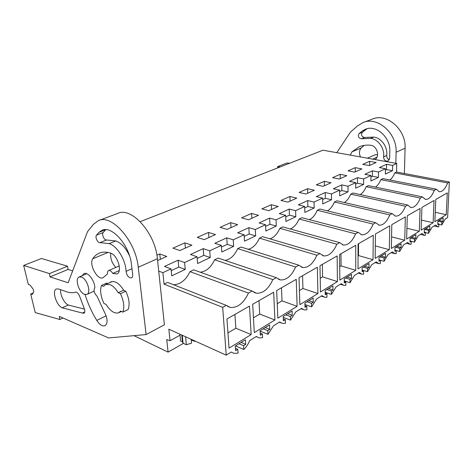 <?xml version="1.0" encoding="UTF-8"?>
<svg xmlns="http://www.w3.org/2000/svg" width="473" height="473" viewBox="0 0 473 473"><rect width="100%" height="100%" fill="white"/><g stroke="black" fill="none" stroke-linecap="round" stroke-linejoin="round"><path stroke-width="0.71" d="M173.514 284.728C180.42 284.462 185.907 280.099 189.975 271.65L248.455 293.083C243.713 303.158 237.694 307.947 230.386 307.45L226.236 305.363L222.688 307.326L226.236 355.158L168.831 329.19L170.049 340.743L166.744 339.561L168.092 352.131L133.989 335.659M222.688 307.326L164.078 284.143L162.866 272.679L158.715 271.094M168.092 352.131L183.412 343.38M170.049 340.743L180.024 335.174L179.929 334.21M226.236 355.158L231.25 352.042L234.1 353.39L238.049 353.124L237.789 349.305L235.601 350.67L235.282 346.023L245.416 339.768L245.706 344.374L241.135 342.411M425.209 199.37L425.493 199.429C428.828 199.565 431.778 196.526 434.338 190.306L436.354 189.188L382.935 178.599L380.83 179.616C379.411 183.098 377.637 185.593 375.491 187.101M425.493 199.429L422.424 196.892L368.384 185.617L366.161 186.687L420.296 198.069L422.424 196.892M420.296 198.069C417.606 204.543 414.472 207.7 410.907 207.541L407.72 205.022L353.059 193.008L350.724 194.131L405.473 206.263L407.72 205.022M405.473 206.263C402.635 213.016 399.307 216.297 395.487 216.12L392.17 213.619L336.912 200.794L334.446 201.983L389.793 214.931L392.17 213.619M389.793 214.931C386.796 221.979 383.248 225.402 379.145 225.201L375.71 222.718L319.866 209.013L317.259 210.272L373.191 224.113L375.71 222.718M373.191 224.113C370.016 231.48 366.22 235.051 361.804 234.827L358.244 232.373L301.845 217.704L299.09 219.034L355.572 233.857L358.244 232.373M355.572 233.857C352.208 241.579 348.14 245.31 343.368 245.049L339.691 242.637L282.765 226.904L279.845 228.317L336.847 244.21L339.691 242.637M336.847 244.21C333.264 252.316 328.895 256.218 323.733 255.928L319.931 253.558L262.527 236.666L259.429 238.161L316.898 255.237L319.931 253.558M316.898 255.237C313.079 263.763 308.366 267.86 302.767 267.523L298.859 265.211L241.029 247.036L237.73 248.621L295.619 267.003L298.859 265.211M295.619 267.003C291.528 275.996 286.431 280.3 280.329 279.921L276.321 277.669L218.142 258.069L214.63 259.766L272.856 279.59L276.321 277.669M272.856 279.59C268.463 289.098 262.929 293.632 256.265 293.195L252.174 291.025L193.729 269.841L189.975 271.65M248.455 293.083L252.174 291.025M439.092 191.695L439.305 191.736C442.426 191.861 445.211 188.928 447.653 182.945L449.35 182.004L447.612 217.545L445.164 219.064L441.747 224.977L441.883 222.056L442.994 221.364L443.16 217.822L437.927 221.045L437.773 224.616L438.903 223.912L438.773 226.851L437.886 226.857L435.627 224.994L432.02 227.241L428.455 233.343L428.573 230.357L429.738 229.63L429.88 226.005L424.376 229.405L424.24 233.053L425.428 232.314L425.316 235.318L424.311 235.323L421.975 233.485L418.167 235.85L414.449 242.152L414.543 239.102L415.773 238.333L415.897 234.632L410.085 238.215L409.979 241.951L411.232 241.165L411.138 244.234L409.99 244.251L407.572 242.436L403.558 244.931L399.667 251.453L399.738 248.331L401.039 247.521L401.134 243.737L395.002 247.521L394.92 251.34L396.244 250.513L396.173 253.652L394.86 253.676L392.371 251.884L388.126 254.521L384.046 261.279L384.1 258.087L385.471 257.229L385.536 253.357L379.044 257.359L378.997 261.267L380.398 260.392L380.357 263.603L378.855 263.638L376.289 261.882L371.796 264.673L367.521 271.673L367.539 268.41L368.999 267.499L369.029 263.538L362.152 267.777L362.135 271.78L363.619 270.852L363.607 274.139L361.892 274.192L359.255 272.472L354.49 275.428L349.996 282.694L349.99 279.354L351.534 278.39L351.528 274.334L344.226 278.834L344.249 282.931L345.828 281.943L345.846 285.308L343.883 285.385L341.181 283.705L336.12 286.851L331.39 294.401L331.348 290.978L332.986 289.949L332.939 285.793L325.176 290.582L325.247 294.78L326.92 293.733L326.973 297.18L324.732 297.281L321.965 295.649L316.579 298.995L311.595 306.859L311.506 303.341L313.256 302.253L313.156 297.99L304.89 303.092L305.008 307.397L306.794 306.285L306.888 309.815L304.31 309.945L301.502 308.372L295.761 311.944L290.493 320.132L290.357 316.532L292.225 315.367L292.072 310.998L283.238 316.443L283.422 320.854L285.325 319.665L285.467 323.29L282.505 323.455L279.661 321.947L273.524 325.767L267.949 334.316L267.765 330.621L269.758 329.374L269.545 324.892L260.091 330.722L260.339 335.251L262.379 333.973L262.574 337.692L259.157 337.905L256.295 336.469L249.72 340.56C248.23 344.113 246.256 347.093 243.808 349.5L243.565 345.704L245.706 344.374M439.305 191.736L436.354 189.188M251.163 334.565L249.478 306.09L226.945 318.985L229.05 348.146L251.163 334.565L235.856 328.215L227.951 332.897M297.115 306.333L296.234 279.336L276.652 290.54L277.858 318.163L297.115 306.333L282.014 300.875L277.225 303.713M433.126 222.777L434.048 200.469L421.922 207.411L421.124 230.15L433.126 222.777L421.473 220.075M337.409 281.577L320.481 291.977L319.973 265.749L337.148 255.923L337.409 281.577L322.58 276.847L320.215 278.248M389.314 249.691L375.166 258.382L375.426 234.017L389.752 225.816L389.314 249.691L375.302 245.913M373.02 259.701L358.026 268.912L358.055 243.956L373.25 235.264L373.02 259.701L358.504 255.574L358.043 255.846M274.919 319.967L254.308 332.631L252.683 304.257L273.66 292.249L274.919 319.967L259.707 314.09L253.457 317.791M404.722 240.225L405.337 216.9L391.804 224.645L391.348 248.443L404.722 240.225L391.567 236.861M419.303 231.267L420.083 208.463L407.277 215.789L406.638 239.048L419.303 231.267L406.94 228.258M446.246 214.712L447.298 192.883L435.793 199.47L434.853 221.713L446.246 214.712L435.249 212.282M317.903 293.562L317.353 267.251L299.031 277.734L299.864 304.642L317.903 293.562L302.933 288.489L299.427 290.564M355.743 270.314L339.827 280.093L339.608 254.515L355.749 245.28L355.743 270.314L341.068 265.897L339.715 266.701M226.236 305.363L167.637 282.428L164.078 284.143M389.9 179.982C391.845 178.498 393.471 176.133 394.778 172.887L396.557 172.03L396.735 163.475L323.024 150.195L140.203 221.666M162.866 272.679L171.019 268.871L171.723 275.854L185.25 269.415L184.606 262.527L197.01 256.733L197.596 263.532L210.249 257.507L209.716 250.802L221.329 245.381L221.807 251.997L233.662 246.35L233.23 239.823L244.127 234.738L244.511 241.183L255.645 235.879L255.302 229.517L265.536 224.734L265.844 231.025L276.315 226.035L276.055 219.827L285.692 215.327L285.923 221.459L295.796 216.758L295.601 210.698L304.695 206.453L304.854 212.442L314.184 207.996L314.054 202.083L322.645 198.075L322.746 203.922L331.561 199.718L331.49 193.942L339.62 190.146L339.667 195.857L348.022 191.878L347.998 186.232L355.702 182.637L355.702 188.219L363.625 184.446L363.648 178.924L370.962 175.507L370.921 180.97L378.447 177.387L378.506 171.983L385.46 168.743L385.377 174.088L392.531 170.676L392.631 165.39L396.735 163.475M200.227 272.2C206.275 271.496 211.07 267.351 214.63 259.766M225.071 260.404C230.381 259.399 234.596 255.467 237.73 248.621M248.242 249.301C252.919 248.083 256.644 244.37 259.429 238.161M269.917 238.841C274.044 237.476 277.355 233.969 279.845 228.317M290.233 228.967C293.899 227.519 296.849 224.202 299.09 219.034M309.324 219.649C312.588 218.142 315.237 215.02 317.259 210.272M327.298 210.84C330.225 209.308 332.608 206.358 334.446 201.983M344.267 202.503C346.892 200.966 349.044 198.175 350.724 194.131M360.302 194.598C362.673 193.073 364.624 190.436 366.161 186.687M184.606 262.527L178.09 260.197L164.503 266.447L171.019 268.871M209.716 250.802L203.207 248.644L190.495 254.492L197.01 256.733M233.23 239.823L226.744 237.818L214.825 243.299L221.329 245.381M255.302 229.517L248.839 227.655L237.647 232.805L244.127 234.738M276.055 219.827L269.628 218.088L259.092 222.937L265.536 224.734M295.601 210.698L289.222 209.078L279.289 213.648L285.692 215.327M314.054 202.083L307.722 200.57L298.339 204.886L304.695 206.453M331.49 193.942L325.211 192.523L316.336 196.602L322.645 198.075M347.998 186.232L341.778 184.902L333.37 188.768L339.62 190.146M363.648 178.924L357.487 177.677L349.512 181.342L355.702 182.637M378.506 171.983L372.411 170.812L364.831 174.301L370.962 175.507M392.631 165.39L386.595 164.285L379.387 167.602L385.46 168.743M157.598 260.558L166.756 256.449L159.773 253.954L156.918 255.213M208.51 232.438L215.481 234.59L204.218 239.645L197.235 237.416L208.51 232.438L208.912 237.541M230.694 222.647L220.087 227.33L227.052 229.405L237.647 224.651L230.694 222.647L231.025 227.619M251.589 213.424L258.506 215.292L248.532 219.768L241.597 217.834L251.589 213.424L251.861 218.278M307.586 188.703L314.368 190.235L305.942 194.013L299.137 192.434L307.586 188.703L307.698 193.226M287.88 202.119L296.778 198.128L289.943 196.49L281.021 200.428L287.88 202.119M268.77 210.692L261.871 208.883L271.307 204.714L278.189 206.465L268.77 210.692M355.276 167.649L361.886 168.92L354.679 172.154L348.039 170.842L355.276 167.649L355.276 171.888M324.307 181.319L331.035 182.761L323.047 186.344L316.295 184.86L324.307 181.319L324.383 185.747M340.182 174.312L332.572 177.671L339.271 179.066L346.851 175.666L340.182 174.312L340.217 178.64M369.638 161.311L376.183 162.505L369.324 165.585L362.75 164.35L369.638 161.311L369.608 165.455M179.894 250.554L191.902 245.168L184.919 242.856L172.911 248.154L179.894 250.554M84.253 294.247L86.855 294.431C91.401 293.018 87.28 279.129 81.681 277.101L79.192 276.953C74.651 278.408 78.684 292.072 84.253 294.247M118.209 292.722L120.449 293.692L125.783 291.197L123.536 290.239L118.209 292.722C115.79 288.69 113.112 286.011 110.174 284.681L105.745 284.444L103.599 286.39L101.459 285.461L106.768 283.085L107.797 283.522M101.459 285.461C99.844 290.428 100.69 296.435 103.983 303.477L106.112 304.446C110.345 311.175 114.531 313.948 118.67 312.783L120.621 311.092L122.85 312.109L128.112 309.519C129.957 304.618 129.182 298.51 125.783 291.197M181.75 335.032L182.418 341.819L180.603 340.986L180.024 335.174M235.507 345.881L243.808 349.5M243.565 345.704L238.995 343.735M237.789 349.305L235.436 348.27M234.921 314.421L235.856 328.215M178.09 260.197L178.753 267.097L171.196 270.645M185.25 269.415L178.753 267.097M159.773 253.954L160.347 259.322M120.449 293.692C123.867 301.059 124.671 307.196 122.85 312.109M191.246 339.986L194.728 341.394L195.036 341.045M191.181 339.301L191.535 343.126L186.356 344.74L185.587 336.77M182.418 341.819L183.069 343.221L186.356 344.74M183.069 343.221L182.288 335.274M194.681 340.879L194.728 341.394M449.35 182.004L396.557 172.03M438.885 224.314L441.747 224.977M447.653 182.945L394.778 172.887M438.903 223.912L437.815 223.664M441.883 222.056L437.927 221.151M434.338 190.306L380.83 179.616M442.994 221.364L438.92 220.436M386.595 164.285L386.512 169.588L385.436 170.097M392.531 170.676L386.512 169.588M203.207 248.644L203.757 255.361L197.158 258.459M210.249 257.507L203.757 255.361M184.919 242.856L185.398 248.089M260.115 331.135L267.949 334.316M267.765 330.621L263.219 328.794M269.758 329.374L265.217 327.558M262.379 333.973L260.221 333.093M258.985 300.651L259.707 314.09M226.744 237.818L227.194 244.364L221.453 247.06M233.662 246.35L227.194 244.364M283.28 317.395L290.493 320.132M290.357 316.532L285.846 314.835M292.225 315.367L287.72 313.682M285.325 319.665L283.339 318.908M281.482 287.779L282.014 300.875M248.839 227.655L249.206 234.034L244.222 236.37M255.645 235.879L249.206 234.034M304.925 304.482L311.595 306.859M311.506 303.341L307.036 301.768M313.256 302.253L308.792 300.686M306.794 306.285L304.961 305.629M302.56 275.718L302.933 288.489M269.628 218.088L269.917 224.314L265.613 226.331M276.315 226.035L269.917 224.314M325.205 292.332L331.39 294.401M331.348 290.978L326.914 289.506M332.986 289.949L328.564 288.495M326.92 293.733L325.217 293.159M322.355 264.389L322.58 276.847M289.222 209.078L289.435 215.15L285.751 216.882M295.796 216.758L289.435 215.15M271.307 204.714L271.52 209.456M344.238 280.879L349.996 282.694M349.99 279.354L345.603 277.982M351.534 278.39L347.152 277.024M345.828 281.943L344.243 281.447M340.974 253.735L341.068 265.897M307.722 200.57L307.87 206.5L304.736 207.966M314.184 207.996L307.87 206.5M289.943 196.49L290.103 201.12M362.141 270.071L367.521 271.673M367.539 268.41L363.205 267.127M368.999 267.499L364.665 266.228M363.619 270.852L362.141 270.408M358.522 243.69L358.504 255.574M325.211 192.523L325.306 198.317L322.669 199.553M331.561 199.718L325.306 198.317M379.015 259.854L384.046 261.279M384.1 258.087L379.813 256.886M385.471 257.229L381.191 256.035M380.398 260.392L379.015 260.002M341.778 184.902L341.819 190.566L339.632 191.595M348.022 191.878L341.819 190.566M396.244 250.53L399.667 251.453M399.738 248.331L395.505 247.208M401.039 247.521L396.812 246.403M396.244 250.513L394.943 250.164M357.487 177.677L357.482 183.217L355.702 184.05M363.625 184.446L357.482 183.217M411.226 241.331L414.449 242.152M414.543 239.102L410.363 238.049M415.773 238.333L411.599 237.286M411.232 241.165L410.008 240.858M372.411 170.812L372.363 176.234L370.95 176.896M378.447 177.387L372.363 176.234M425.416 232.604L428.455 233.343M428.573 230.357L424.441 229.364M429.738 229.63L425.611 228.642M425.428 232.314L424.281 232.036M72.671 270.846L68.035 269.456L67.527 266.204L41.458 258.506L23.65 265.436L28.321 284.427L29.976 285L33.193 289.21L33.79 291.652L32.294 294.437L30.686 294.035L33.045 293.035M63.033 318.01L59.835 319.5L59.32 316.39L108.63 337.947L146.116 334.565L164.397 324.797L157.403 258.719C155.369 233.13 131.447 206.506 117.854 213.406L98.904 220.424M110.777 253.191C110.221 258.341 111.9 263.094 115.808 267.44M58.516 288.991L56.423 288.979C51.681 290.487 56.322 305.499 62.205 307.817L68.325 305.038L84.501 309.117M62.205 307.817L82.42 313.061L84.762 311.961M60.668 289.713C59.935 294.726 64.251 303.382 68.325 305.038M82.42 313.061L83.898 313.244C85.051 312.452 85.128 310.731 84.123 308.083L79.73 296.547C78.731 293.922 77.448 292.432 75.875 292.072C72.493 293.159 68.768 292.822 64.695 291.072L58.516 288.985M96.51 235.122C94.825 236.938 97.633 243.098 99.921 242.614L109.121 243.619C116.979 245.741 125.818 260.115 126.055 271.336C126.906 275.765 128.715 277.958 131.482 277.911C132.44 277.42 132.836 276.291 132.671 274.517L131.476 264.62C129.655 245.41 111.918 225.207 101.985 230.292L99.017 232.296L96.51 235.122L103.161 232.55C101.464 234.366 104.243 240.479 106.543 239.982L99.921 242.614M105.757 229.665L103.161 232.55M129.484 255.704C125.735 247.817 121.171 242.897 115.773 240.946L106.543 239.982M146.116 334.565L138.246 267.263C135.869 241.183 111.74 213.755 98.378 220.619L93.388 224.379L87.54 231.61L68.153 282.759L49.996 276.906L68.035 269.456M49.996 276.906L49.446 273.601L67.527 266.204M49.446 273.601L23.65 265.436M59.835 319.5L35.25 312.582L30.686 294.035M85.075 294.531C87.877 303.625 91.78 312.245 96.776 320.404C99.637 324.732 102.381 326.506 104.988 325.737C107.98 323.301 107.761 318.707 104.338 311.961L97.006 296.181C94.044 293.012 93.317 290.203 94.825 287.767C94.789 280.678 87.771 271.555 83.987 273.583L82.172 275.676M110.611 253.132C106.366 251.772 102.588 251.772 99.277 253.132C96.658 254.238 94.499 256.106 92.791 258.737C88.664 264.236 97.503 280.649 103.037 277.716L107.495 273.926C107.3 272.164 107.673 271.047 108.601 270.574C109.99 270.195 111.374 271.153 112.751 273.435L116.819 273.985C122.749 272.123 117.682 254.941 110.611 253.132M119.231 270.586L112.751 273.435M123.749 290.327C119.409 283.469 115.152 280.631 110.972 281.819L109.671 282.683M289.642 163.244L286.987 162.996L277.545 166.667L277.71 167.903M404.391 173.514L405.089 148.215C406.248 129.555 386.654 112.604 372.328 119.107L363.566 122.359M364.234 145.371L361.189 148.008C359.137 150.503 358.901 153.483 360.491 156.941M377.572 154.76L375.426 154.677L367.355 158.177M359.09 133.581C357.712 136.413 358.51 138.14 361.467 138.76L370.554 138.37C378.098 138.985 384.862 148.522 383.591 156.865C383.834 160.069 385.324 161.464 388.061 161.051L389.681 158.36L389.823 151.147C390.58 137.164 375.934 124.405 365.268 129.318L362.011 131.163L359.09 133.581L362.283 132.345C360.911 135.166 361.697 136.886 364.653 137.495L361.467 138.76M367.054 128.745L362.288 132.345M389.368 159.744C387.529 158.999 386.642 157.58 386.707 155.481C387.984 147.174 381.25 137.696 373.723 137.093L364.653 137.495M395.842 163.315L396.096 152.229C397.178 133.297 377.377 116.021 363.004 122.566L357.458 125.942L350.499 132.05L336.782 152.673M280.205 166.928L277.545 166.667M375.012 159.561C380.121 156.38 376.928 145.69 370.726 145.276C366.67 144.803 362.874 145.288 359.332 146.742L351.942 151.827L350.333 155.114M376.922 157.225L372.594 159.123M105.692 229.73L99.017 232.296M115.773 240.94L109.121 243.619M131.967 268.705L126.055 271.336M157.403 258.719L138.246 267.263M106.153 315.84L96.776 320.404M108.033 252.452L92.791 258.737M365.209 129.933L362.011 131.163M373.723 137.093L370.554 138.37M386.707 155.481L383.591 156.865M405.089 148.215L396.096 152.229M361.189 148.008L351.942 151.827M94.086 291.167L86.855 294.431M86.76 273.719L79.192 276.953M112.367 281.47L105.745 284.444M121.401 311.447L118.936 312.659M227.501 306.321L230.386 307.45M434.072 225.958L437.59 226.786M253.948 292.355L256.265 293.195M256.059 336.616L256.987 337.001M278.467 279.289L280.329 279.921M279.259 322.202L280.714 322.763M301.271 267.056L302.767 267.523M300.94 308.721L302.832 309.407M322.533 255.574L323.733 255.928M321.25 296.098L323.508 296.867M342.417 244.783L343.368 245.049M340.318 284.243L342.878 285.065M361.047 234.626L361.804 234.827M358.256 273.092L361.065 273.944M378.542 225.047L379.145 225.201M375.16 262.58L378.175 263.443M395.014 216.007L395.487 216.12M391.124 252.659L394.305 253.528M410.54 207.464L410.907 207.541M406.218 243.276L409.535 244.133M420.515 234.389L423.938 235.235M119.279 265.932L108.601 270.574M365.57 129.2L365.268 129.318"/></g></svg>
